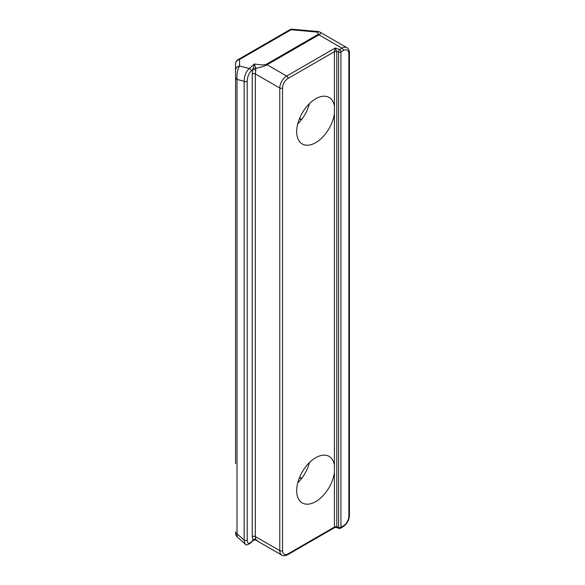 <?xml version="1.0" encoding="UTF-8"?>
<svg xmlns="http://www.w3.org/2000/svg" width="585" height="585" viewBox="0 0 585 585"><rect width="100%" height="100%" fill="white"/><g stroke="black" fill="none" stroke-linecap="round" stroke-linejoin="round"><path stroke-width="0.88" d="M336.134 527.436L336.792 526.895L336.792 51.487L335.168 48.05L334.43 51.67A1.952 1.126 180 0 1 336.792 51.487L338.576 52.087A1.952 0.797 -71.6 0 1 339.549 49.513A1.952 1.126 60 0 1 340.931 51.904L343.329 50.522A1.952 1.126 -120 0 0 341.947 48.131L339.549 49.513L335.168 48.05L286.679 76.05A9.769 5.638 120 0 0 279.776 88.013L279.776 550.653A9.769 5.638 120 0 0 281.794 555.128C282.884 556.094 284.844 555.969 287.659 554.741A1.952 1.126 60 0 0 288.061 553.849A7.817 4.512 -60 0 1 282.533 550.653L282.533 88.013A7.817 4.512 -60 0 1 288.061 78.441L334.43 51.67L334.43 113.505A26.866 15.51 -60 0 1 321.494 138.257A26.866 15.51 -60 0 1 302.262 143.983A26.866 15.51 -60 0 1 302.262 112.963A26.866 15.51 -60 0 1 329.128 97.454A26.866 15.51 -60 0 1 334.43 106.294M334.43 465.236L334.43 472.453A26.866 15.51 -60 0 1 321.494 497.206A26.866 15.51 -60 0 1 302.262 502.932A26.866 15.51 -60 0 1 302.262 471.912A26.866 15.51 -60 0 1 329.128 456.395A26.866 15.51 -60 0 1 334.43 465.236L334.43 113.505M334.43 472.453L334.43 527.078L334.649 527.611L336.192 527.451L338.934 528.365A1.952 0.797 -71.6 0 1 338.576 527.487L336.792 526.895A1.952 1.126 180 0 0 334.43 527.078L288.061 553.849M343.329 50.522A7.817 4.512 -60 0 1 348.85 53.71L348.85 516.358A7.817 4.512 -60 0 1 343.329 525.93L340.931 527.312A1.952 1.126 60 0 1 340.529 528.204L342.92 526.822C346.905 524.116 349.07 520.365 349.428 515.56L349.428 52.913C349.72 52.818 348.828 48.262 346.832 47.648A9.769 5.638 120 0 0 341.947 48.131L318.913 34.829C320.748 33.74 321.121 32.855 320.024 32.168A4.885 4.885 0 0 0 318.013 31.531L318.013 31.531A4.885 2.64 95.1 0 0 316.682 32.029A4.885 4.051 -60 0 1 320.024 32.168L346.832 47.648M338.576 52.087A1.952 1.126 0 0 0 340.931 51.904L340.931 527.312A1.952 1.126 180 0 1 338.576 527.487L338.576 52.087M250.958 542.814A1.952 1.302 -138.1 0 0 251.016 542.756L253.217 540.299L255.85 539.962A1.952 1.923 7.4 0 0 253.173 540.335L253.334 540.152M245.137 543.97L237.217 536.95L237.005 533.82L237.005 79.392C236.676 73.944 237.525 69.476 239.565 65.981L239.565 59.509A4.885 2.823 -120 0 0 238.015 59.648A4.885 4.885 0 0 0 235.572 63.875A4.885 4.446 0 0 1 239.565 59.509L291.118 29.747L316.682 32.029C318.467 33.082 318.905 33.886 318.021 34.449L266.212 64.365C264.34 65.184 260.405 65.045 254.409 63.955L253.173 68.248L255.85 68.255L254.409 63.955L249.21 68.569C245.941 71.728 244.245 75.977 244.135 81.308L244.135 540.145L245.137 543.97C245.415 545.512 247.367 545.103 251.009 542.756L251.016 542.756A1.952 1.302 -138.1 0 0 251.257 542.01L252.822 540.262A1.952 1.616 157 0 1 255.769 539.428L255.323 536.54A1.952 1.126 0 0 0 252.252 536.774L253.173 540.335M282.533 550.653A1.952 1.126 180 0 1 279.776 550.653L255.323 536.54L255.323 73.9L255.769 70.01A1.952 0.41 12.9 0 0 252.822 69.491L252.252 74.127L252.252 536.774M281.794 555.128L258.446 541.644L255.769 539.428M253.173 68.248L252.822 69.491L251.257 70.88A1.952 1.455 48.4 0 0 249.21 68.569L239.565 65.981A4.885 4.446 180 0 0 235.572 70.354L235.572 463.678M255.769 70.01L255.85 68.255C260.844 67.297 264.595 66.127 267.104 64.745L318.913 34.829A4.885 2.823 60 0 0 318.021 34.449M235.572 77.403A4.885 2.823 180 0 0 237.005 79.392L244.135 81.308A1.952 1.126 0 0 0 247.214 81.074C247.455 76.847 248.8 73.454 251.257 70.88M235.572 531.823A4.885 2.823 180 0 0 237.005 533.82L244.135 540.145A1.952 1.126 0 0 0 247.214 539.911L247.214 81.074M235.572 119.881L235.572 63.875M291.118 29.747A4.885 2.64 -84.9 0 1 292.442 29.25L292.442 29.25A4.885 4.885 0 0 0 289.568 29.886A4.885 2.823 60 0 1 291.118 29.747M309.465 462.538A26.866 15.51 -60 0 1 297.75 482.83M309.465 103.596A26.866 15.51 -60 0 1 297.75 123.881M288.061 78.441A1.952 1.126 -120 0 0 286.679 76.05L267.104 64.745A4.885 2.823 60 0 0 266.212 64.365M348.85 53.71A1.952 1.126 0 0 0 349.428 52.913M348.85 516.358A1.952 1.126 0 0 0 349.428 515.56M343.329 525.93A1.952 1.126 60 0 1 342.92 526.822M282.533 88.013A1.952 1.126 180 0 1 279.776 88.013L255.323 73.9A1.952 1.126 0 0 0 252.252 74.127M251.257 542.01C248.8 544.342 247.455 543.64 247.214 539.911M299.366 118.938L301.502 119.647M299.366 477.886L301.502 478.596M338.934 528.365A1.952 1.952 0 0 0 340.529 528.204M334.649 527.611L287.659 554.741M299.527 118.528L301.787 119.281M299.527 477.477L301.787 478.23M237.217 536.95C236.091 535.699 235.543 534.485 235.572 533.301M238.015 59.648L289.568 29.886M292.442 29.25L318.013 31.531M257.568 541.118L255.791 539.984"/></g></svg>
